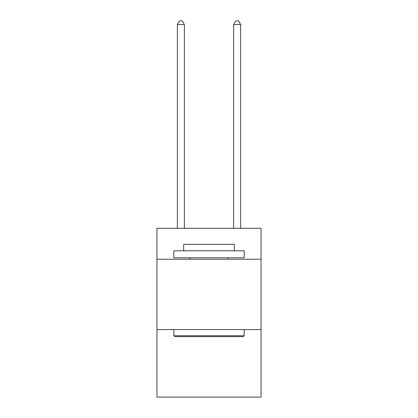 <?xml version="1.0" encoding="UTF-8"?>
<svg xmlns="http://www.w3.org/2000/svg" width="418" height="418" viewBox="0 0 418 418"><rect width="100%" height="100%" fill="white"/><g stroke="black" fill="none" stroke-linecap="round" stroke-linejoin="round"><path stroke-width="0.63" d="M261.057 259.228L261.057 228.275L156.943 228.275L156.943 259.228L261.057 259.228L261.057 397.1L156.943 397.1L156.943 259.228M261.057 329.572L156.943 329.572M174.672 336.605L173.831 335.758L244.169 335.758L243.328 336.605L174.672 336.605M244.169 250.784L244.169 257.817L173.831 257.817L173.831 250.784L244.169 250.784M183.674 250.784L183.674 244.311L234.326 244.311L234.326 250.784M244.169 329.572L244.169 335.758M173.831 329.572L173.831 335.758M228.134 257.817L228.134 259.228M189.866 257.817L189.866 259.228M184.38 228.275L184.38 24.557L177.347 24.557L177.347 228.275M177.347 24.557L179.458 20.9L182.269 20.9L184.38 24.557M240.653 228.275L240.653 24.557L233.62 24.557L233.62 228.275M233.62 24.557L235.731 20.9L238.542 20.9L240.653 24.557"/></g></svg>
